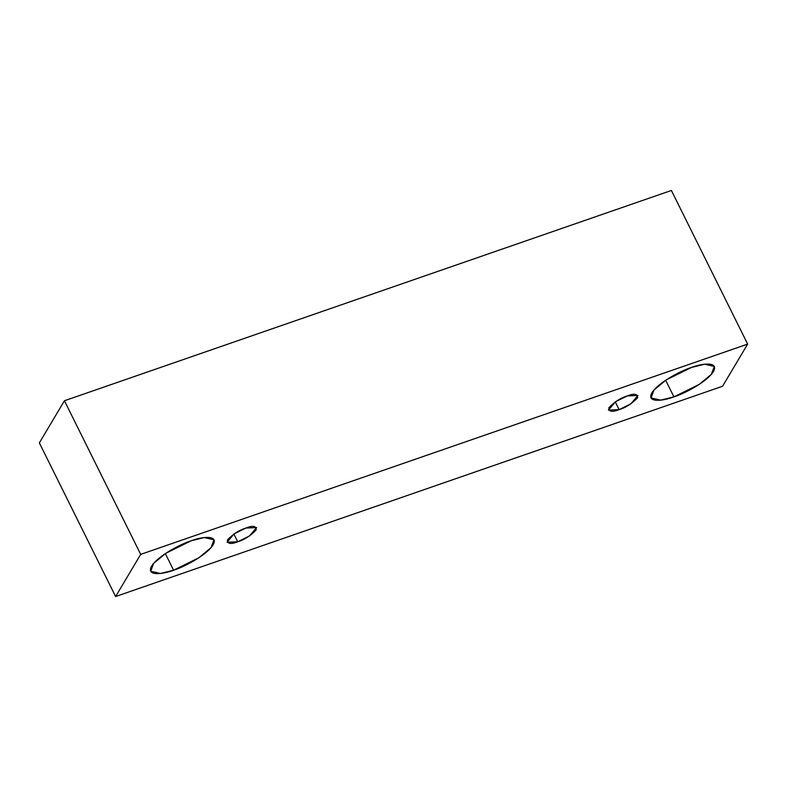 <?xml version="1.0" encoding="UTF-8"?>
<svg xmlns="http://www.w3.org/2000/svg" width="787" height="787" viewBox="0 0 787 787"><rect width="100%" height="100%" fill="white"/><g stroke="black" fill="none" stroke-linecap="round" stroke-linejoin="round"><path stroke-width="1.18" d="M671.39 190.464L64.436 400.75L140.696 554.382L747.65 344.106L671.39 190.464L747.65 344.106L722.564 386.25L115.61 596.536L140.696 554.382L64.436 400.75L39.35 442.894L115.61 596.536L39.35 442.894L64.436 400.75L671.39 190.464M747.65 344.106L140.696 554.382L115.61 596.536L722.564 386.25L747.65 344.106M173.593 570.221C164.247 573.93 145.526 576.91 151.586 566.178C158.482 555.15 182.456 543.345 191.093 540.817C200.449 537.108 219.16 534.127 213.1 544.86C206.204 555.888 182.24 567.693 173.593 570.221L198.885 557.747L211.034 547.673L214.005 539.803L204.325 537.551L191.093 540.817L165.811 553.291L153.662 563.354L150.691 571.234L160.361 573.477L173.593 570.221L165.349 553.595L173.593 570.221M673.918 396.874C664.572 400.583 645.852 403.574 651.911 392.831C658.808 381.803 682.772 369.998 691.419 367.47C700.764 363.761 719.485 360.78 713.425 371.523C706.529 382.551 682.565 394.356 673.918 396.874L699.2 384.4L711.35 374.337L714.33 366.457L704.65 364.214L691.419 367.47L666.136 379.944L653.987 390.018L651.006 397.888L660.687 400.14L673.918 396.874L665.664 380.259L673.918 396.874M619.123 409.643C612.099 412.378 608.676 411.749 608.853 407.755C614.588 401.823 620.736 397.878 627.288 395.92C634.302 393.175 637.726 393.805 637.559 397.809C631.823 403.731 625.675 407.676 619.123 409.643L630.918 403.82L637.982 395.448L627.288 395.92L615.483 401.734L608.43 410.116L619.123 409.643L615.267 401.882L619.123 409.643M237.723 541.781C230.709 544.515 227.286 543.886 227.453 539.892C233.198 533.96 239.337 530.015 245.898 528.057C252.912 525.313 256.336 525.942 256.168 529.946C250.423 535.868 244.285 539.813 237.723 541.781L249.528 535.957L256.582 527.585L245.898 528.057L234.093 533.871L227.04 542.253L237.723 541.781L233.877 534.019L237.723 541.781"/></g></svg>
